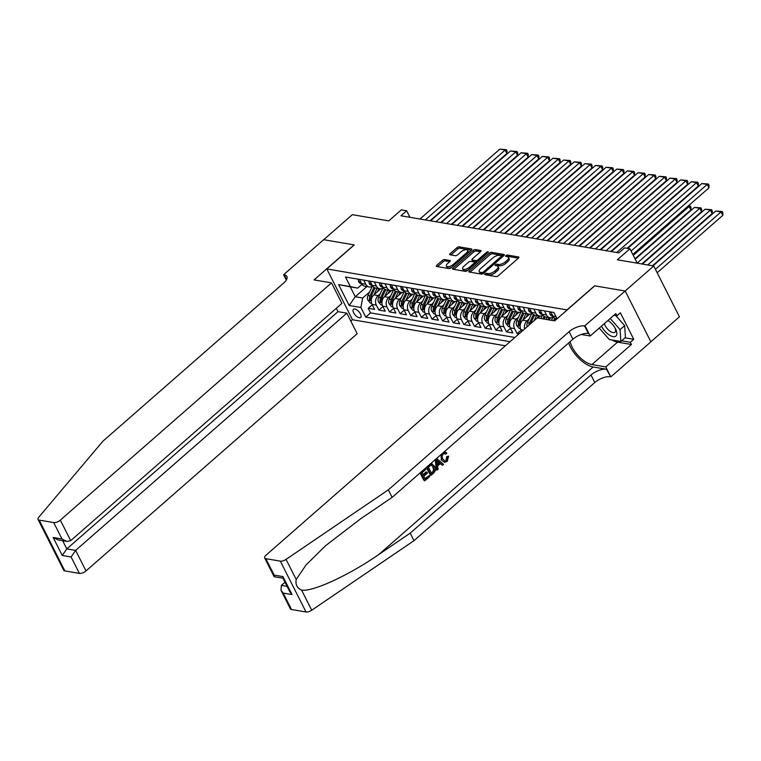 <?xml version="1.0" encoding="UTF-8"?>
<svg xmlns="http://www.w3.org/2000/svg" width="761" height="761" viewBox="0 0 761 761"><rect width="100%" height="100%" fill="white"/><g stroke="black" fill="none" stroke-linecap="round" stroke-linejoin="round"><path stroke-width="1.14" d="M485.004 273.893A1.17 0.514 -26.8 0 0 484.69 274.54A1.17 0.514 -26.8 0 0 484.947 274.702L496.039 276.585A1.674 0.732 -26.8 0 0 498.208 275.786L518.422 258.103A1.674 0.732 -26.8 0 0 518.878 257.161A1.674 0.732 -26.8 0 0 518.507 256.942L507.416 255.049A1.17 0.514 -26.8 0 0 505.894 255.61A1.17 0.514 -26.8 0 0 505.58 256.267A1.17 0.514 -26.8 0 0 505.846 256.428L507.273 256.666A5.365 2.34 -26.8 0 1 508.472 257.389A5.365 2.34 -26.8 0 1 507.026 260.386L505.342 261.86A5.365 2.34 -26.8 0 1 498.407 264.428L496.971 264.191A1.17 0.514 -26.8 0 0 495.449 264.752A1.17 0.514 -26.8 0 0 495.135 265.408A1.17 0.514 -26.8 0 0 495.392 265.56L496.828 265.808A5.365 2.34 -26.8 0 1 498.027 266.531A5.365 2.34 -26.8 0 1 496.581 269.518L494.888 270.992A5.365 2.34 -26.8 0 1 487.963 273.57L486.526 273.323A1.17 0.514 -26.8 0 0 485.004 273.893M359.268 317.765A5.47 2.502 -131.2 0 0 360.647 317.489A5.47 2.502 -131.2 0 0 359.772 312.819A5.47 2.502 -131.2 0 0 354.826 308.976A5.47 2.502 -131.2 0 0 353.446 309.251A5.47 2.502 -131.2 0 0 354.312 313.922A5.47 2.502 -131.2 0 0 359.268 317.765M444.624 259.558A1.674 0.732 -26.8 0 0 442.455 260.367L436.785 265.332A1.674 0.732 -26.8 0 0 436.329 266.264A1.674 0.732 -26.8 0 0 436.709 266.493L449.019 268.585A1.674 0.732 -26.8 0 0 451.187 267.777L471.401 250.093A1.674 0.732 -26.8 0 0 471.858 249.161A1.674 0.732 -26.8 0 0 471.487 248.933L459.168 246.84A1.674 0.732 -26.8 0 0 457 247.639L450.151 253.641A1.674 0.732 -26.8 0 0 449.694 254.574A1.674 0.732 -26.8 0 0 450.074 254.802L455.344 255.696A1.674 0.732 -26.8 0 0 457.513 254.887L460.909 251.92A4.49 1.95 -26.8 0 1 464.923 249.874A4.49 1.95 -26.8 0 1 467.701 250.369A4.49 1.95 -26.8 0 1 466.493 252.871L453.185 264.514A4.49 1.95 -26.8 0 1 449.171 266.55A4.49 1.95 -26.8 0 1 446.384 266.055A4.49 1.95 -26.8 0 1 447.601 263.563L449.818 261.622A1.674 0.732 -26.8 0 0 450.274 260.69A1.674 0.732 -26.8 0 0 449.894 260.462L444.624 259.558L445.318 260.937A1.674 0.732 -26.8 0 0 443.149 261.736L437.556 266.635M567.126 309.832L594.588 285.813L625.152 291.016L653.756 265.989L617.342 259.786L629.927 248.78L624.61 247.877L618.893 252.88L400.923 215.782L406.64 210.778L401.323 209.865L388.738 220.88L352.324 214.678L323.72 239.705L354.284 244.909L326.821 268.928L567.183 309.946M469.242 270.849A1.674 0.732 -26.8 0 0 468.795 271.791A1.674 0.732 -26.8 0 0 469.166 272.01L481.485 274.112A1.674 0.732 -26.8 0 0 483.644 273.304L503.868 255.62A1.674 0.732 -26.8 0 0 504.315 254.688A1.674 0.732 -26.8 0 0 503.944 254.459L491.625 252.367A1.674 0.732 -26.8 0 0 489.466 253.166L469.242 270.849L469.889 272.134M465.256 271.344L452.938 269.251A1.674 0.732 -26.8 0 1 452.567 269.023A1.674 0.732 -26.8 0 1 453.014 268.091L473.228 250.407A1.674 0.732 -26.8 0 1 475.397 249.598L480.667 250.502A1.674 0.732 -26.8 0 1 481.047 250.721A1.674 0.732 -26.8 0 1 480.591 251.663L472.391 258.835A1.674 0.732 -26.8 0 0 471.934 259.767A1.674 0.732 -26.8 0 0 472.315 259.996L475.806 260.585A1.674 0.732 -26.8 0 0 477.975 259.777L486.507 252.31A1.17 0.514 -26.8 0 1 487.563 251.777A1.17 0.514 -26.8 0 1 488.286 251.91A1.17 0.514 -26.8 0 1 487.972 252.566L467.416 270.545A1.674 0.732 -26.8 0 1 465.256 271.344M653.756 265.989L679.43 316.804L650.855 341.803M372.262 304.761L368.219 308.3L374.602 309.394L372.062 304.381L376.324 305.104A6.839 5.308 -80.3 0 1 378.122 295.601L380.262 293.736M382.897 306.578L378.854 310.117L385.228 311.201L382.697 306.188L386.949 306.911A6.839 5.308 -80.3 0 1 388.757 297.408L390.897 295.544M393.532 308.386L389.489 311.924L395.863 313.009L393.332 307.996L397.584 308.719A6.839 5.308 -80.3 0 1 399.382 299.225L401.523 297.351M404.158 310.193L400.115 313.732L406.498 314.816L403.967 309.803L408.219 310.526A6.839 5.308 -80.3 0 1 410.017 301.033L412.158 299.159M414.793 312L410.75 315.539L417.133 316.633L414.593 311.62L418.854 312.343A6.839 5.308 -80.3 0 1 420.652 302.84L422.793 300.976M425.428 313.817L421.385 317.356L427.758 318.44L425.228 313.427L429.48 314.15A6.839 5.308 -80.3 0 1 431.287 304.647L433.428 302.783M436.063 315.625L432.02 319.163L438.393 320.248L435.863 315.235L440.115 315.958A6.839 5.308 -80.3 0 1 441.922 306.464L444.053 304.59M446.688 317.432L442.645 320.971L449.028 322.055L446.498 317.042L450.75 317.765A6.839 5.308 -80.3 0 1 452.548 308.272L454.688 306.398M457.323 319.249L453.28 322.778L459.663 323.872L457.133 318.859L461.385 319.582A6.839 5.308 -80.3 0 1 463.183 310.079L465.323 308.215M467.958 321.056L463.915 324.595L470.298 325.679L467.758 320.666L472.01 321.389A6.839 5.308 -80.3 0 1 473.818 311.886L475.958 310.022M478.593 322.864L474.55 326.402L480.923 327.487L478.393 322.474L482.645 323.197A6.839 5.308 -80.3 0 1 484.453 313.703L486.583 311.829M489.218 324.671L485.176 328.21L491.558 329.294L489.028 324.281L493.28 325.004A6.839 5.308 -80.3 0 1 495.078 315.511L497.218 313.637M499.853 326.488L495.811 330.017L502.193 331.111L499.663 326.098L503.915 326.821A6.839 5.308 -80.3 0 1 505.713 317.318L507.853 315.454M510.488 328.295L506.445 331.834L512.828 332.918L510.289 327.905L514.541 328.628A6.839 5.308 -80.3 0 1 516.348 319.125L518.488 317.261M521.123 330.103L517.08 333.641L518.907 333.955M372.062 304.381A6.839 5.308 99.7 0 1 373.87 294.878L380.795 288.819M382.697 306.188A6.839 5.308 99.7 0 1 384.505 296.685L391.43 290.626M393.332 307.996A6.839 5.308 99.7 0 1 395.13 298.502L402.065 292.443M403.967 309.803A6.839 5.308 99.7 0 1 405.765 300.31L412.69 294.25M414.593 311.62A6.839 5.308 99.7 0 1 416.4 302.117L423.325 296.058M425.228 313.427A6.839 5.308 99.7 0 1 427.035 303.924L433.96 297.865M435.863 315.235A6.839 5.308 99.7 0 1 437.661 305.741L444.595 299.682M446.498 317.042A6.839 5.308 99.7 0 1 448.296 307.549L455.221 301.489M457.133 318.859A6.839 5.308 99.7 0 1 458.931 309.356L465.856 303.297M467.758 320.666A6.839 5.308 99.7 0 1 469.566 311.163L476.491 305.104M478.393 322.474A6.839 5.308 99.7 0 1 480.191 312.98L487.126 306.921M489.028 324.281A6.839 5.308 99.7 0 1 490.826 314.788L497.751 308.728M499.663 326.098A6.839 5.308 99.7 0 1 501.461 316.595L508.386 310.536M510.289 327.905A6.839 5.308 99.7 0 1 512.096 318.402L519.021 312.343M524.633 328.952A6.839 5.308 -80.3 0 1 526.983 320.942L529.114 319.068M521.789 331.435L520.924 329.713A6.839 5.308 99.7 0 1 522.721 320.219L529.656 314.16M537.941 318.022L540.281 315.967M548.567 319.829L550.916 317.775M505.399 345.779L352.495 319.753L326.821 268.928M368.219 308.3L370.54 312.904L365.737 317.109L510.079 341.679M365.737 317.109L360.885 307.492L349.185 305.503L338.635 284.624L350.336 286.621L345.475 277.004L553.875 312.476L557.071 318.792M556.938 318.916L556.339 318.811A6.839 5.308 -80.3 0 1 552.905 316.072L550.831 311.953M359.439 279.382L361.523 283.501A6.839 5.308 99.7 0 0 364.947 286.231L369.199 286.964A6.839 5.308 -80.3 0 1 365.775 284.224L363.691 280.105M370.074 281.19L372.158 285.308A6.839 5.308 99.7 0 0 375.582 288.048L379.834 288.771A6.839 5.308 -80.3 0 1 376.41 286.031L374.326 281.912M380.709 282.997L382.783 287.116A6.839 5.308 99.7 0 0 386.217 289.855L390.469 290.578A6.839 5.308 -80.3 0 1 387.035 287.839L384.961 283.72M391.335 284.804L393.418 288.933A6.839 5.308 99.7 0 0 396.852 291.663L401.104 292.386A6.839 5.308 -80.3 0 1 397.67 289.656L395.587 285.537M401.97 286.621L404.053 290.74A6.839 5.308 99.7 0 0 407.477 293.47L411.739 294.203A6.839 5.308 -80.3 0 1 408.305 291.463L406.222 287.344M412.605 288.429L414.688 292.547A6.839 5.308 99.7 0 0 418.112 295.287L422.365 296.01A6.839 5.308 -80.3 0 1 418.94 293.27L416.857 289.151M423.24 290.236L425.313 294.355A6.839 5.308 99.7 0 0 428.747 297.094L432.999 297.817A6.839 5.308 -80.3 0 1 429.565 295.078L427.492 290.959M433.865 292.043L435.948 296.172A6.839 5.308 99.7 0 0 439.382 298.902L443.634 299.625A6.839 5.308 -80.3 0 1 440.2 296.895L438.117 292.776M444.5 293.86L446.583 297.979A6.839 5.308 99.7 0 0 450.008 300.709L454.269 301.442A6.839 5.308 -80.3 0 1 450.835 298.702L448.752 294.583M455.135 295.668L457.218 299.786A6.839 5.308 99.7 0 0 460.643 302.526L464.895 303.249A6.839 5.308 -80.3 0 1 461.47 300.509L459.387 296.39M465.77 297.475L467.844 301.594A6.839 5.308 99.7 0 0 471.278 304.333L475.53 305.056A6.839 5.308 -80.3 0 1 472.105 302.317L470.022 298.198M476.396 299.292L478.479 303.411A6.839 5.308 99.7 0 0 481.913 306.141L486.165 306.864A6.839 5.308 -80.3 0 1 482.731 304.134L480.657 300.015M487.03 301.099L489.114 305.218A6.839 5.308 99.7 0 0 492.538 307.948L496.8 308.681A6.839 5.308 -80.3 0 1 493.366 305.941L491.283 301.822M497.665 302.907L499.749 307.025A6.839 5.308 99.7 0 0 503.173 309.765L507.425 310.488A6.839 5.308 -80.3 0 1 504.001 307.748L501.918 303.629M508.3 304.714L510.374 308.833A6.839 5.308 99.7 0 0 513.808 311.572L518.06 312.295A6.839 5.308 -80.3 0 1 514.636 309.556L512.553 305.437M518.926 306.531L521.009 310.65A6.839 5.308 99.7 0 0 524.443 313.38L528.695 314.103A6.839 5.308 -80.3 0 1 525.261 311.373L523.188 307.254M529.561 308.338L531.644 312.457A6.839 5.308 99.7 0 0 535.078 315.187L539.33 315.92A6.839 5.308 -80.3 0 1 535.896 313.18L533.813 309.061M540.196 310.146L542.279 314.264A6.839 5.308 99.7 0 0 545.704 317.004L549.956 317.727A6.839 5.308 -80.3 0 1 546.531 314.987L544.448 310.869M517.08 333.641L514.541 328.628M506.445 331.834L503.915 326.821M495.811 330.017L493.28 325.004M485.176 328.21L482.645 323.197M474.55 326.402L472.01 321.389M463.915 324.595L461.385 319.582M453.28 322.778L450.75 317.765M442.645 320.971L440.115 315.958M432.02 319.163L429.48 314.15M421.385 317.356L418.854 312.343M410.75 315.539L408.219 310.526M400.115 313.732L397.584 308.719M389.489 311.924L386.949 306.911M378.854 310.117L376.324 305.104M370.54 312.904L514.883 337.475M366.869 286.564L355.244 296.733L362.683 297.998L369.627 291.92M409.951 217.313L406.64 210.778M637.195 263.173L629.927 248.78M362.017 284.319L357.689 288.105L350.241 286.84L355.244 296.733L349.185 305.503M553.39 316.871A6.839 5.308 -80.3 0 1 549.956 317.727M542.755 315.064A6.839 5.308 -80.3 0 1 539.33 315.92M532.12 313.247A6.839 5.308 -80.3 0 1 528.695 314.103M521.485 311.439A6.839 5.308 -80.3 0 1 518.06 312.295M510.859 309.632A6.839 5.308 -80.3 0 1 507.425 310.488M500.224 307.825A6.839 5.308 -80.3 0 1 496.8 308.681M489.589 306.008A6.839 5.308 -80.3 0 1 486.165 306.864M478.954 304.2A6.839 5.308 -80.3 0 1 475.53 305.056M468.329 302.393A6.839 5.308 -80.3 0 1 464.895 303.249M457.694 300.576A6.839 5.308 -80.3 0 1 454.269 301.442M447.059 298.769A6.839 5.308 -80.3 0 1 443.634 299.625M436.424 296.961A6.839 5.308 -80.3 0 1 432.999 297.817M425.799 295.154A6.839 5.308 -80.3 0 1 422.365 296.01M415.164 293.337A6.839 5.308 -80.3 0 1 411.739 294.203M404.529 291.53A6.839 5.308 -80.3 0 1 401.104 292.386M393.894 289.722A6.839 5.308 -80.3 0 1 390.469 290.578M383.268 287.915A6.839 5.308 -80.3 0 1 379.834 288.771M372.633 286.098A6.839 5.308 -80.3 0 1 369.199 286.964M350.336 286.621L357.689 288.105M362.683 297.998L360.885 307.492M338.635 284.624L350.241 286.84M486.222 274.921A1.17 0.514 -26.8 0 1 487.221 274.702L488.648 274.94A5.365 2.34 -26.8 0 0 495.582 272.371L494.888 270.992M498.027 266.531L498.721 267.901A5.365 2.34 -26.8 0 1 497.275 270.897L495.582 272.371M508.472 257.389L509.166 258.769A5.365 2.34 -26.8 0 1 507.72 261.755L506.027 263.23A5.365 2.34 -26.8 0 1 499.102 265.808L497.665 265.56A1.17 0.514 -26.8 0 0 496.667 265.779M518.346 258.169L508.11 256.428A1.17 0.514 -26.8 0 0 507.121 256.647M503.782 255.686L492.319 253.736A1.674 0.732 -26.8 0 0 490.16 254.545L470.013 272.162M481.903 272.543A1.17 0.514 -26.8 0 0 483.425 271.972L501.166 256.447A1.17 0.514 -26.8 0 0 501.489 255.801A1.17 0.514 -26.8 0 0 501.223 255.639L499.711 255.382A5.365 2.34 -26.8 0 0 492.776 257.96L480.648 268.566A5.365 2.34 -26.8 0 0 479.192 271.553A5.365 2.34 -26.8 0 0 480.391 272.286L481.903 272.543L482.598 273.912A1.17 0.514 -26.8 0 0 482.626 273.912L481.085 273.656L480.391 272.286M479.192 271.553L479.887 272.933A5.365 2.34 -26.8 0 0 481.085 273.656M453.784 269.394L473.922 251.777L473.228 250.407M480.514 251.729L476.091 250.978A1.674 0.732 -26.8 0 0 473.922 251.777M471.934 259.767L472.629 261.137A1.674 0.732 -26.8 0 0 473.009 261.365L476.5 261.955A1.674 0.732 -26.8 0 0 477.328 261.879M463.887 266.274A4.49 1.95 -26.8 0 0 462.669 268.776A4.49 1.95 -26.8 0 0 465.456 269.27A4.49 1.95 -26.8 0 0 469.47 267.225L474.16 263.125A1.674 0.732 -26.8 0 0 474.607 262.184A1.674 0.732 -26.8 0 0 474.236 261.965L470.736 261.365A1.674 0.732 -26.8 0 0 468.576 262.174L463.887 266.274M462.669 268.776L463.363 270.145A4.49 1.95 -26.8 0 0 468.12 269.927M475.33 263.62A1.674 0.732 -26.8 0 0 475.302 263.563L474.607 262.184M449.741 261.689L445.318 260.937M446.384 266.055L447.078 267.434A4.49 1.95 -26.8 0 0 451.834 267.216M468.357 252.757A4.49 1.95 -26.8 0 0 468.395 251.739L467.701 250.369M471.325 250.16L459.863 248.21A1.674 0.732 -26.8 0 0 457.694 249.018L450.921 254.945M657.171 272.752L722.779 215.363L721.048 211.929L655.44 269.318M653.033 265.865L715.73 211.025L722.256 211.52L722.95 212.89L722.779 215.363M722.256 211.52L721.048 211.929L715.73 211.025M627.72 248.4L701.851 183.553L707.169 184.457L708.9 187.891L709.071 185.427L708.377 184.048L707.169 184.457L631.069 251.035M632.8 254.469L708.9 187.891M701.851 183.553L708.377 184.048M601.504 326.117A11.111 5.08 -131.2 0 0 609.057 334.83A11.111 5.08 -131.2 0 0 616.03 335.934A11.111 5.08 -131.2 0 0 615.345 328.524A11.111 5.08 -131.2 0 0 608.667 320.895A11.111 5.08 -131.2 0 0 608.153 320.543A11.111 5.08 -131.2 0 0 608.001 320.438M604.434 323.549A7.61 3.472 -131.2 0 0 610.265 331.387A7.61 3.472 -131.2 0 0 614.964 332.224A7.61 3.472 -131.2 0 0 614.898 327.725M615.782 315.596L624.657 325.632L625.409 337.494L620.833 341.499L609.352 339.549L599.23 328.105M610.217 318.488L620.082 329.637L620.833 341.499M624.657 325.632L620.082 329.637M609.399 321.446A7.61 3.472 -131.2 0 0 607.773 320.628M429.318 475.501L429.803 476.453L424.781 480.838L420.624 472.6L425.466 468.367L425.941 469.318L422.07 472.705L423.354 475.235L426.959 472.086L427.444 473.038L423.829 476.186L425.275 479.04L429.318 475.501L425.038 478.583M426.959 472.086L426.122 471.934L423.04 474.626M420.234 472.781A22.259 10.169 -131.2 0 0 424.305 480.762L424.781 480.838M431.278 463.677L434.655 466.208C435.996 468.833 435.634 471.145 433.58 473.142L431.126 475.292L426.959 467.054L430.583 464.058L432.067 463.801L430.079 463.972M426.569 467.244A22.259 10.169 -131.2 0 0 430.64 475.216L431.126 475.292M447.525 456.762L448.629 456.181L446.697 456.619L446.022 460.395L446.64 460.51L447.525 456.762L446.697 456.619M441.009 459.73L444.624 462.374L441.009 459.73M568.648 342.954A22.259 10.169 -131.2 0 0 593.152 366.992L606.441 369.256L610.826 376.876L650.874 341.841L625.209 291.025L594.741 285.841L554.693 320.876L537.256 317.908L266.074 555.13A5.127 2.235 -26.8 0 0 264.685 557.994A5.127 2.235 -26.8 0 0 265.827 558.679L280.343 561.152A5.127 2.235 -26.8 0 0 286.05 559.392L388.329 489.856L569.123 331.701A11.967 5.203 153.2 0 1 584.572 325.955L625.209 291.025M388.329 489.856L392.134 497.371L360.771 518.698L325.584 545.694L306.017 565.004L296.2 579.492C295.297 584.534 297.085 588.082 301.575 590.117C312.562 592.048 349.052 575.221 378.845 554.474L410.198 533.147L590.993 374.992A11.967 5.203 153.2 0 1 606.441 369.256M435.13 459.406L436.567 470.032L437.052 470.108L435.615 459.482L436.7 458.531L443.587 464.391L442.56 465.285L440.505 463.43L437.575 465.998L438.079 469.214L437.052 470.108M439.706 463.297L442.56 465.285M285.004 582.241L281.37 585.418L287.097 586.398M410.198 533.147L414.003 540.671L594.788 382.517A11.967 5.203 153.2 0 1 610.246 376.771M584.572 325.955L588.377 333.48A11.967 5.203 153.2 0 0 572.919 339.216L392.134 497.371M265.827 558.679L274.122 575.097L282.949 576.6L292.034 594.588L283.206 593.085L291.501 609.504L306.017 611.968L280.343 561.152M301.575 590.117L311.725 610.217L414.003 540.671M585.161 326.06L590.184 336.01L615.82 313.589L616.933 315.786L613.899 315.273M625.047 337.817L633.751 339.292L620.358 312.79L616.933 315.786M633.751 339.292L630.317 342.298L631.43 344.495L605.794 366.916L610.826 376.876M570.151 341.641A19.225 8.79 -131.2 0 0 591.925 364.557L605.794 366.916M590.184 336.01L581.185 334.479M311.725 610.217A5.127 2.235 153.2 0 1 306.017 611.968M291.501 609.504A5.127 2.235 153.2 0 1 290.36 608.81L281.009 590.308L281.37 585.418M631.43 344.495L617.552 342.136A19.225 8.79 48.8 0 1 612.091 340.015M621.613 340.814L630.317 342.298M274.122 575.097L274.379 576.752L282.968 578.217M282.949 576.6L282.854 577.999L289.836 591.811L292.034 594.588M283.206 593.085L281.009 590.308M441.865 459.872C440.629 457.304 440.98 454.992 442.921 452.938L445.242 452.12L446.774 453.023L445.936 454.117L444.776 453.413L443.349 453.937C441.998 455.478 441.818 457.171 442.826 459.026L444.919 461.09L446.64 460.51M445.936 454.117L445.137 453.984M448.629 456.181L447.211 461.375L444.624 462.374M436.938 461.889L437.385 464.79L439.734 462.736L436.633 459.958L436.938 461.889M439.734 462.736L438.888 462.593L437.271 464.01M437.965 461.156L437.166 461.023L438.888 462.593M431.611 473.494L434.35 470.26L433.675 467.035L431.021 465.123L428.405 467.159L431.611 473.494M431.668 465.085L431.021 465.123M433.028 472.258L431.382 473.038M434.35 470.26L433.646 470.136L432.391 472.153M433.675 467.035L432.819 466.883L433.646 470.136M331.52 282.883L60.328 520.115L70.706 540.652L341.889 303.42L331.52 282.883L314.074 279.915L354.122 244.88L323.663 239.696L283.615 274.731L286.307 280.048M336.295 308.31L337.989 311.668L346.816 313.171L357.185 333.699L86.003 570.931A5.127 2.235 153.2 0 1 79.382 573.394L64.866 570.921A5.127 2.235 153.2 0 1 63.724 570.236L38.05 519.411A5.127 2.235 -26.8 0 1 38.706 517.29L102.84 441.256L283.634 283.102A11.967 5.203 -26.8 0 0 286.868 276.443A11.967 5.203 -26.8 0 0 284.195 274.826L283.615 274.731M79.382 573.394L71.087 556.985L62.259 555.482L53.175 537.485L62.002 538.988L53.708 522.579L39.192 520.105L64.866 570.921M352.438 319.639L350.802 321.066M346.816 313.171L75.624 550.403L86.003 570.931M38.05 519.411A5.127 2.235 -26.8 0 0 39.192 520.105M53.708 522.579A5.127 2.235 -26.8 0 0 60.328 520.115M337.989 311.668L66.806 548.9L75.624 550.403L71.087 556.985M62.259 555.482L66.806 548.9L62.668 540.719M53.175 537.485L58.055 539.93L66.882 541.432L70.706 540.652M62.002 538.988L66.882 541.432M652.453 265.77L712.144 213.546L710.413 210.112L647.716 264.961M642.408 264.057L705.095 209.208L711.621 209.713L712.315 211.082L712.144 213.546M711.621 209.713L710.413 210.112L705.095 209.208M641.827 263.953L701.518 211.739L699.778 208.305L637.157 263.087M551.497 320.324L553 317.118M635.207 259.235L694.46 207.401L700.995 207.896L701.68 209.275L701.518 211.739M554.864 320.723L555.825 318.688M554.702 318.155L553.513 320.666M700.995 207.896L699.778 208.305L694.46 207.401M547.987 319.725L549.004 317.565M634.997 258.816L690.883 209.931L689.152 206.497L633.266 255.382M546.179 319.42L547.197 317.251M540.862 318.517L542.374 315.311M544.153 319.078L545.19 316.88M544.067 316.348L542.878 318.859M688.467 205.765L690.36 206.088L687.877 206.279M690.36 206.088L691.055 207.468L690.883 209.931M537.352 317.917L538.369 315.748M534.117 320.657L536.562 315.444M527.154 326.745A4.528 3.51 -80.3 0 1 527.44 322.645L531.739 313.494M530.484 323.834A4.528 3.51 -80.3 0 1 530.731 323.206L534.555 315.073M533.432 314.531L529.456 322.987A4.528 3.51 99.7 0 0 528.924 325.194M677.823 204.566L677.252 204.471M677.832 203.958L678.412 204.053M549.651 311.753L549.975 314.312A4.528 3.51 99.7 0 0 552.21 316.062L552.971 316.186M611.368 251.596L691.216 181.746L696.534 182.65L698.275 186.084L698.446 183.61L697.751 182.24L696.534 182.65L616.686 252.5M627.14 248.305L698.275 186.084M691.216 181.746L697.751 182.24M539.016 309.946L539.34 312.505A4.528 3.51 99.7 0 0 541.575 314.245L542.336 314.379M600.733 249.789L680.591 179.929L685.908 180.833L687.64 184.267L687.811 181.803L687.116 180.433L685.908 180.833L606.051 250.692M610.788 251.501L687.64 184.267M680.591 179.929L687.116 180.433M528.381 308.138L528.705 310.697A4.528 3.51 99.7 0 0 530.95 312.438L531.701 312.571M590.098 247.981L669.956 178.122L675.273 179.025L677.005 182.459L677.176 179.996L676.481 178.616L675.273 179.025L595.416 248.885M600.153 249.694L677.005 182.459M669.956 178.122L676.481 178.616M517.756 306.322L518.079 308.88A4.528 3.51 99.7 0 0 520.315 310.631L521.066 310.754M579.463 246.164L659.321 176.314L664.638 177.218L666.37 180.652L666.541 178.188L665.846 176.809L664.638 177.218L584.781 247.078M589.518 247.877L666.37 180.652M659.321 176.314L665.846 176.809M526.222 317.156L527.734 313.941M522.912 320.048L525.927 313.637M520.486 328.628L519.192 328.41L516.738 325.48A4.528 3.51 -80.3 0 1 516.805 320.838L521.104 311.687M522.797 312.723L518.821 321.18A4.528 3.51 99.7 0 0 518.384 324.671C519.154 325.965 519.582 326.041 519.658 324.89A4.528 3.51 -80.3 0 1 520.096 321.399L523.929 313.256M519.573 325.66L519.658 324.89M667.197 202.759L666.617 202.664M667.207 202.15L667.778 202.245M507.121 304.514L507.444 307.073A4.528 3.51 99.7 0 0 509.68 308.823L510.441 308.947M568.838 244.357L648.686 174.507L654.003 175.411L655.744 178.845L655.906 176.371L655.221 175.001L654.003 175.411L574.155 245.261M578.893 246.069L655.744 178.845M648.686 174.507L655.221 175.001M515.597 315.349L517.1 312.134M512.277 318.241L515.302 311.829M509.86 326.821L508.557 326.602L506.113 323.672A4.528 3.51 -80.3 0 1 506.17 319.03L510.469 309.879M512.163 310.916L508.186 319.373A4.528 3.51 99.7 0 0 507.749 322.864C508.519 324.157 508.947 324.224 509.023 323.073A4.528 3.51 -80.3 0 1 509.47 319.591L513.295 311.449M508.938 323.853L509.023 323.073M656.562 200.952L655.982 200.856M656.572 200.343L657.152 200.438M496.486 302.707L496.809 305.266A4.528 3.51 99.7 0 0 499.045 307.006L499.806 307.14M558.203 242.55L638.06 172.69L643.378 173.594L645.109 177.028L645.28 174.564L644.586 173.194L643.378 173.594L563.52 243.453M568.258 244.262L645.109 177.028M638.06 172.69L644.586 173.194M504.962 313.532L506.474 310.326M501.651 316.433L504.667 310.012M499.226 325.014L497.922 324.785L495.478 321.855A4.528 3.51 -80.3 0 1 495.535 317.213L499.844 308.072M501.537 309.109L497.561 317.556A4.528 3.51 99.7 0 0 497.114 321.047C497.884 322.341 498.312 322.417 498.388 321.266A4.528 3.51 -80.3 0 1 498.836 317.775L502.66 309.641M498.303 322.036L498.388 321.266M645.927 199.144L645.347 199.04M645.937 198.526L646.517 198.631M485.851 300.899L486.174 303.458A4.528 3.51 99.7 0 0 488.419 305.199L489.171 305.332M547.568 240.742L627.425 170.883L632.743 171.786L634.474 175.22L634.645 172.757L633.951 171.377L632.743 171.786L552.886 241.646M557.623 242.455L634.474 175.22M627.425 170.883L633.951 171.377M494.327 311.725L495.839 308.509M491.016 314.626L494.032 308.205M488.591 323.197L487.297 322.978L484.843 320.048A4.528 3.51 -80.3 0 1 484.909 315.406L489.209 306.255M490.902 307.292L486.926 315.748A4.528 3.51 99.7 0 0 486.488 319.24C487.259 320.533 487.677 320.609 487.763 319.458A4.528 3.51 -80.3 0 1 488.201 315.967L492.025 307.834M487.668 320.229L487.763 319.458M635.292 197.327L634.722 197.232M635.302 196.719L635.882 196.814M475.225 299.083L475.549 301.641A4.528 3.51 99.7 0 0 477.784 303.392L478.536 303.515M536.933 238.925L616.79 169.075L622.108 169.979L623.839 173.413L624.01 170.949L623.316 169.57L622.108 169.979L542.251 239.839M546.988 240.638L623.839 173.413M616.79 169.075L623.316 169.57M483.692 309.917L485.204 306.702M480.381 312.809L483.397 306.398M477.956 321.389L476.662 321.171L474.208 318.241A4.528 3.51 -80.3 0 1 474.274 313.599L478.574 304.448M480.267 305.484L476.291 313.941A4.528 3.51 99.7 0 0 475.853 317.432C476.624 318.726 477.052 318.802 477.128 317.651A4.528 3.51 -80.3 0 1 477.566 314.16L481.399 306.017M477.042 318.421L477.128 317.651M624.667 195.52L624.087 195.425M624.667 194.911L625.247 195.006M464.591 297.275L464.914 299.834A4.528 3.51 99.7 0 0 467.149 301.584L467.901 301.708M526.308 237.118L606.156 167.268L611.473 168.171L613.214 171.606L613.376 169.132L612.691 167.762L611.473 168.171L531.625 238.022M536.362 238.83L613.214 171.606M606.156 167.268L612.691 167.762M473.066 308.11L474.569 304.895M469.746 311.002L472.771 304.59M467.33 319.582L466.027 319.363L463.582 316.433A4.528 3.51 -80.3 0 1 463.639 311.791L467.939 302.64M469.632 303.677L465.656 312.134A4.528 3.51 99.7 0 0 465.218 315.625C465.989 316.918 466.417 316.985 466.493 315.834A4.528 3.51 -80.3 0 1 466.94 312.343L470.764 304.21M466.407 316.614L466.493 315.834M614.032 193.713L613.452 193.617M614.041 193.104L614.622 193.199M453.956 295.468L454.279 298.027A4.528 3.51 99.7 0 0 456.514 299.767L457.275 299.901M515.673 235.311L595.53 165.451L600.848 166.355L602.579 169.789L602.75 167.325L602.056 165.955L600.848 166.355L520.99 236.214M525.727 237.023L602.579 169.789M595.53 165.451L602.056 165.955M462.431 306.293L463.944 303.087M459.121 309.194L462.136 302.773M456.695 317.775L455.392 317.546L452.947 314.616A4.528 3.51 -80.3 0 1 453.004 309.974L457.313 300.823M459.007 301.87L455.03 310.317A4.528 3.51 99.7 0 0 454.583 313.808C455.354 315.102 455.782 315.178 455.858 314.027A4.528 3.51 -80.3 0 1 456.305 310.536L460.129 302.402M455.772 314.797L455.858 314.027M603.397 191.905L602.817 191.801M603.406 191.287L603.987 191.392M443.321 293.66L443.644 296.219A4.528 3.51 99.7 0 0 445.889 297.96L446.64 298.093M505.038 233.503L584.895 163.644L590.213 164.547L591.944 167.981L592.115 165.518L591.421 164.138L590.213 164.547L510.355 234.407M515.092 235.216L591.944 167.981M584.895 163.644L591.421 164.138M451.796 304.486L453.309 301.27M448.486 307.387L451.501 300.966M446.06 315.958L444.766 315.739L442.312 312.809A4.528 3.51 -80.3 0 1 442.369 308.167L446.678 299.016M448.372 300.053L444.395 308.509A4.528 3.51 99.7 0 0 443.948 312C444.728 313.294 445.147 313.37 445.233 312.219A4.528 3.51 -80.3 0 1 445.67 308.728L449.494 300.595M445.137 312.99L445.233 312.219M592.762 190.088L592.191 189.993M592.771 189.479L593.352 189.575M432.695 291.844L433.019 294.402A4.528 3.51 99.7 0 0 435.254 296.153L436.005 296.276M494.403 231.686L574.26 161.836L579.578 162.74L581.309 166.174L581.48 163.71L580.786 162.331L579.578 162.74L499.72 232.6M504.457 233.399L581.309 166.174M574.26 161.836L580.786 162.331M441.161 302.678L442.674 299.463M437.851 305.57L440.866 299.159M435.425 314.15L434.131 313.932L431.677 311.002A4.528 3.51 -80.3 0 1 431.744 306.36L436.043 297.209M437.737 298.245L433.76 306.702A4.528 3.51 99.7 0 0 433.323 310.193C434.093 311.487 434.521 311.563 434.598 310.412A4.528 3.51 -80.3 0 1 435.035 306.921L438.869 298.778M434.512 311.182L434.598 310.412M582.136 188.281L581.556 188.186M582.136 187.672L582.717 187.767M422.06 290.036L422.384 292.595A4.528 3.51 99.7 0 0 424.619 294.345L425.37 294.469M483.777 229.879L563.625 160.029L568.943 160.932L570.683 164.366L570.845 161.893L570.151 160.523L568.943 160.932L489.095 230.783M493.832 231.591L570.683 164.366M563.625 160.029L570.151 160.523M430.536 300.871L432.039 297.656M427.216 303.763L430.241 297.351M424.8 312.343L423.497 312.124L421.042 309.194A4.528 3.51 -80.3 0 1 421.109 304.543L425.409 295.401M427.102 296.438L423.126 304.895A4.528 3.51 99.7 0 0 422.688 308.386C423.458 309.679 423.887 309.746 423.963 308.595A4.528 3.51 -80.3 0 1 424.4 305.104L428.234 296.971M423.877 309.375L423.963 308.595M571.501 186.474L570.921 186.369M571.511 185.865L572.082 185.96M411.425 288.229L411.749 290.788A4.528 3.51 99.7 0 0 413.984 292.528L414.745 292.662M473.142 228.072L553 158.212L558.308 159.116L560.048 162.55L560.22 160.086L559.525 158.716L558.308 159.116L478.46 228.975M483.197 229.784L560.048 162.55M553 158.212L559.525 158.716M419.901 299.054L421.413 295.848M416.59 301.955L419.606 295.534M414.165 310.536L412.862 310.307L410.417 307.377A4.528 3.51 -80.3 0 1 410.474 302.735L414.783 293.584M416.476 294.631L412.5 303.078A4.528 3.51 99.7 0 0 412.053 306.569C412.823 307.863 413.252 307.939 413.328 306.788A4.528 3.51 -80.3 0 1 413.775 303.297L417.599 295.163M413.242 307.558L413.328 306.788M560.867 184.666L560.286 184.562M560.876 184.048L561.456 184.152M400.79 286.421L401.114 288.98A4.528 3.51 99.7 0 0 403.359 290.721L404.11 290.854M462.507 226.264L542.365 156.405L547.682 157.308L549.413 160.742L549.585 158.278L548.89 156.899L547.682 157.308L467.825 227.168M472.562 227.977L549.413 160.742M542.365 156.405L548.89 156.899M409.266 297.247L410.778 294.031M405.955 300.148L408.971 293.727M403.53 308.719L402.236 308.5L399.782 305.57A4.528 3.51 -80.3 0 1 399.839 300.928L404.148 291.777M405.841 292.814L401.865 301.27A4.528 3.51 99.7 0 0 401.418 304.761C402.198 306.055 402.617 306.131 402.702 304.98A4.528 3.51 -80.3 0 1 403.14 301.489L406.964 293.356M402.607 305.751L402.702 304.98M550.232 182.849L549.661 182.754M550.241 182.24L550.821 182.336M390.165 284.604L390.488 287.163A4.528 3.51 99.7 0 0 392.724 288.914L393.475 289.037M451.872 224.447L531.73 154.597L537.047 155.501L538.778 158.935L538.95 156.462L538.255 155.092L537.047 155.501L457.19 225.361M461.927 226.16L538.778 158.935M531.73 154.597L538.255 155.092M398.631 295.439L400.143 292.224M395.32 298.331L398.336 291.92M392.895 306.911L391.601 306.693L389.147 303.763A4.528 3.51 -80.3 0 1 389.213 299.121L393.513 289.97M395.206 291.006L391.23 299.463A4.528 3.51 99.7 0 0 390.793 302.954C391.563 304.248 391.991 304.324 392.067 303.173A4.528 3.51 -80.3 0 1 392.505 299.682L396.329 291.539M391.982 303.943L392.067 303.173M539.606 181.042L539.026 180.947M539.606 180.433L540.186 180.528M379.53 282.797L379.853 285.356A4.528 3.51 99.7 0 0 382.089 287.097L382.84 287.23M441.247 222.64L521.095 152.78L526.412 153.693L528.153 157.127L528.315 154.654L527.62 153.284L526.412 153.693L446.555 223.544M451.302 224.352L528.153 157.127M521.095 152.78L527.62 153.284M387.996 293.632L389.508 290.417M384.685 296.524L387.71 290.112M382.269 305.104L380.966 304.885L378.512 301.955A4.528 3.51 -80.3 0 1 378.578 297.304L382.878 288.162M384.571 289.199L380.595 297.656A4.528 3.51 99.7 0 0 380.158 301.147C380.928 302.44 381.356 302.507 381.432 301.356A4.528 3.51 -80.3 0 1 381.87 297.865L385.703 289.732M381.347 302.136L381.432 301.356M528.971 179.235L528.391 179.13M528.981 178.626L529.551 178.721M368.895 280.99L369.218 283.549A4.528 3.51 99.7 0 0 371.454 285.289L372.215 285.423M430.612 220.833L510.469 150.973L515.777 151.877L517.518 155.311L517.689 152.847L516.995 151.477L515.777 151.877L435.929 221.736M440.667 222.545L517.518 155.311M510.469 150.973L516.995 151.477M377.37 291.815L378.883 288.609M374.06 294.716L377.075 288.295M371.634 303.297L370.331 303.068L367.886 300.138A4.528 3.51 -80.3 0 1 367.944 295.496L372.253 286.345M373.946 287.382L369.97 295.839A4.528 3.51 99.7 0 0 369.523 299.33C370.293 300.624 370.721 300.7 370.797 299.549A4.528 3.51 -80.3 0 1 371.244 296.058L375.068 287.924M370.712 300.319L370.797 299.549M518.336 177.427L517.756 177.323M518.346 176.809L518.926 176.913M358.26 279.182L358.583 281.741A4.528 3.51 99.7 0 0 360.828 283.482L361.58 283.606M419.977 219.025L499.834 149.166L505.152 150.069L506.883 153.503L507.054 151.039L506.36 149.66L505.152 150.069L425.294 219.929M430.032 220.738L506.883 153.503M499.834 149.166L506.36 149.66M373.87 294.878L378.122 295.601M384.505 296.685L388.757 297.408M395.13 298.502L399.382 299.225M405.765 300.31L410.017 301.033M416.4 302.117L420.652 302.84M427.035 303.924L431.287 304.647M437.661 305.741L441.922 306.464M448.296 307.549L452.548 308.272M458.931 309.356L463.183 310.079M469.566 311.163L473.818 311.886M480.191 312.98L484.453 313.703M490.826 314.788L495.078 315.511M501.461 316.595L505.713 317.318M512.096 318.402L516.348 319.125M522.721 320.219L526.983 320.942M552.905 316.072L555.958 316.595M361.523 283.501L365.775 284.224M372.158 285.308L376.41 286.031M382.783 287.116L387.035 287.839M393.418 288.933L397.67 289.656M404.053 290.74L408.305 291.463M414.688 292.547L418.94 293.27M425.313 294.355L429.565 295.078M435.948 296.172L440.2 296.895M446.583 297.979L450.835 298.702M457.218 299.786L461.47 300.509M467.844 301.594L472.105 302.317M478.479 303.411L482.731 304.134M489.114 305.218L493.366 305.941M499.749 307.025L504.001 307.748M510.374 308.833L514.636 309.556M521.009 310.65L525.261 311.373M531.644 312.457L535.896 313.18M542.279 314.264L546.531 314.987M520.924 329.713L523.292 330.122M488.648 274.94L487.963 273.57M497.275 270.897L496.581 269.518M497.665 265.56L496.971 264.191M499.102 265.808L498.407 264.428M506.027 263.23L505.342 261.86M507.72 261.755L507.026 260.386M508.11 256.428L507.416 255.049M518.84 257.599L518.507 256.942M487.221 274.702L486.526 273.323M490.16 254.545L489.466 253.166M492.319 253.736L491.625 252.367M504.277 255.125L503.944 254.459M483.958 273.037L483.425 271.972M501.699 257.513L501.166 256.447M453.661 269.375L453.014 268.091M476.091 250.978L475.397 249.598M481 251.159L480.667 250.502M473.009 261.365L472.315 259.996M476.5 261.955L475.806 260.585M478.507 260.842L477.975 259.777M487.05 253.375L486.507 252.31M470.003 268.281L469.47 267.225M474.693 264.181L474.16 263.125M450.227 261.118L449.894 260.462M453.718 265.57L453.185 264.514M467.026 253.927L466.493 252.871M450.797 254.925L450.151 253.641M457.694 249.018L457 247.639M459.863 248.21L459.168 246.84M471.82 249.598L471.487 248.933M437.432 266.616L436.785 265.332M443.149 261.736L442.455 260.367M378.845 554.474L593.152 366.992M590.993 374.992L594.788 382.517M572.919 339.216L569.123 331.701M286.05 559.392L296.2 579.492M617.552 342.136L591.925 364.557M286.583 279.544L284.195 274.826M527.44 322.645L529.456 322.987M552.182 314.626L549.965 314.255M541.547 312.819L539.33 312.438M530.912 311.011L528.705 310.631M520.277 309.194L518.07 308.823M516.805 325.556L520.153 326.127M520.096 321.399L521.504 321.637M516.805 320.838L518.821 321.18M519.563 323.634L518.384 324.671M509.651 307.387L507.435 307.006M506.17 323.739L509.518 324.31M509.47 319.591L510.869 319.829M506.17 319.03L508.186 319.373M508.928 321.827L507.749 322.864M499.016 305.58L496.8 305.199M495.535 321.932L498.883 322.502M498.836 317.775L500.234 318.012M495.535 317.213L497.561 317.556M498.293 320.02L497.114 321.047M488.381 303.772L486.174 303.392M484.9 320.124L488.248 320.695M488.201 315.967L489.608 316.205M484.909 315.406L486.926 315.748M487.658 318.212L486.488 319.24M477.746 301.955L475.539 301.584M474.274 318.317L477.623 318.888M477.566 314.16L478.973 314.398M474.274 313.599L476.291 313.941M477.033 316.395L475.853 317.432M467.111 300.148L464.904 299.767M463.639 316.5L466.988 317.071M466.94 312.343L468.338 312.59M463.639 311.791L465.656 312.134M466.398 314.588L465.218 315.625M456.486 298.341L454.269 297.96M453.004 314.693L456.353 315.263M456.305 310.536L457.703 310.773M453.004 309.974L455.03 310.317M455.763 312.781L454.583 313.808M445.851 296.533L443.644 296.153M442.369 312.885L445.718 313.456M445.67 308.728L447.078 308.966M442.369 308.167L444.395 308.509M445.128 310.973L443.948 312M435.216 294.716L433.009 294.345M431.744 311.078L435.092 311.649M435.035 306.921L436.443 307.159M431.744 306.36L433.76 306.702M434.502 309.156L433.323 310.193M424.581 292.909L422.374 292.528M421.109 309.261L424.457 309.832M424.4 305.104L425.808 305.351M421.109 304.543L423.126 304.895M423.867 307.349L422.688 308.386M413.955 291.102L411.739 290.721M410.474 307.454L413.822 308.024M413.775 303.297L415.173 303.534M410.474 302.735L412.5 303.078M413.233 305.541L412.053 306.569M403.32 289.294L401.104 288.914M399.839 305.646L403.187 306.217M403.14 301.489L404.548 301.727M399.839 300.928L401.865 301.27M402.598 303.734L401.418 304.761M392.686 287.477L390.479 287.106M389.213 303.839L392.562 304.41M392.505 299.682L393.913 299.92M389.213 299.121L391.23 299.463M391.972 301.917L390.793 302.954M382.051 285.67L379.844 285.289M378.578 302.022L381.927 302.593M381.87 297.865L383.278 298.112M378.578 297.304L380.595 297.656M381.337 300.11L380.158 301.147M371.425 283.863L369.209 283.482M367.944 300.215L371.292 300.785M371.244 296.058L372.643 296.295M367.944 295.496L369.97 295.839M370.702 298.302L369.523 299.33M360.79 282.046L358.574 281.675M502.155 257.113L501.489 255.801M264.685 557.994L274.036 576.496M444.643 452.015L445.242 452.12"/></g></svg>

